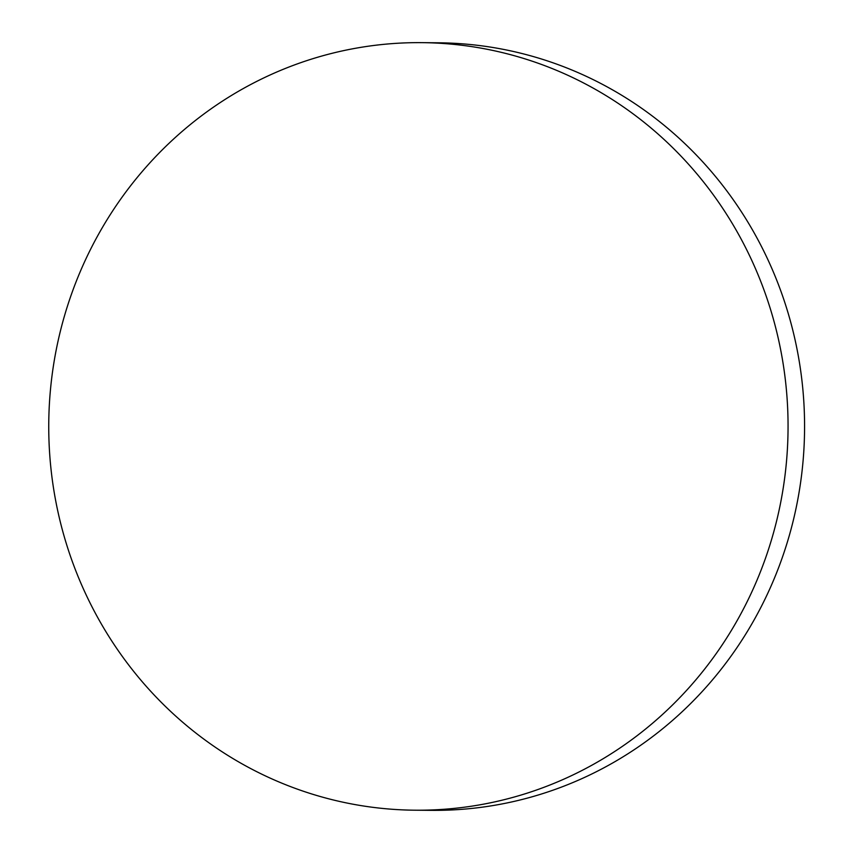 <?xml version="1.0" encoding="UTF-8"?>
<svg xmlns="http://www.w3.org/2000/svg" width="853" height="853" viewBox="0 0 853 853"><rect width="100%" height="100%" fill="white"/><g stroke="black" fill="none" stroke-linecap="round" stroke-linejoin="round"><path stroke-width="1.28" d="M480.356 804.742A383.786 369.648 -89.5 0 0 782.83 361.843A383.786 369.648 -89.5 0 0 421.968 42.65A383.786 369.648 -89.5 0 0 356.447 48.109A383.786 369.648 -89.5 0 0 53.974 491.008A383.786 369.648 -89.5 0 0 414.846 810.201A383.786 369.648 -89.5 0 0 480.356 804.742M414.846 810.201L431.362 810.35A383.786 369.648 -89.5 0 0 799.346 361.992A383.786 369.648 -89.5 0 0 438.485 42.799L421.968 42.65"/></g></svg>
